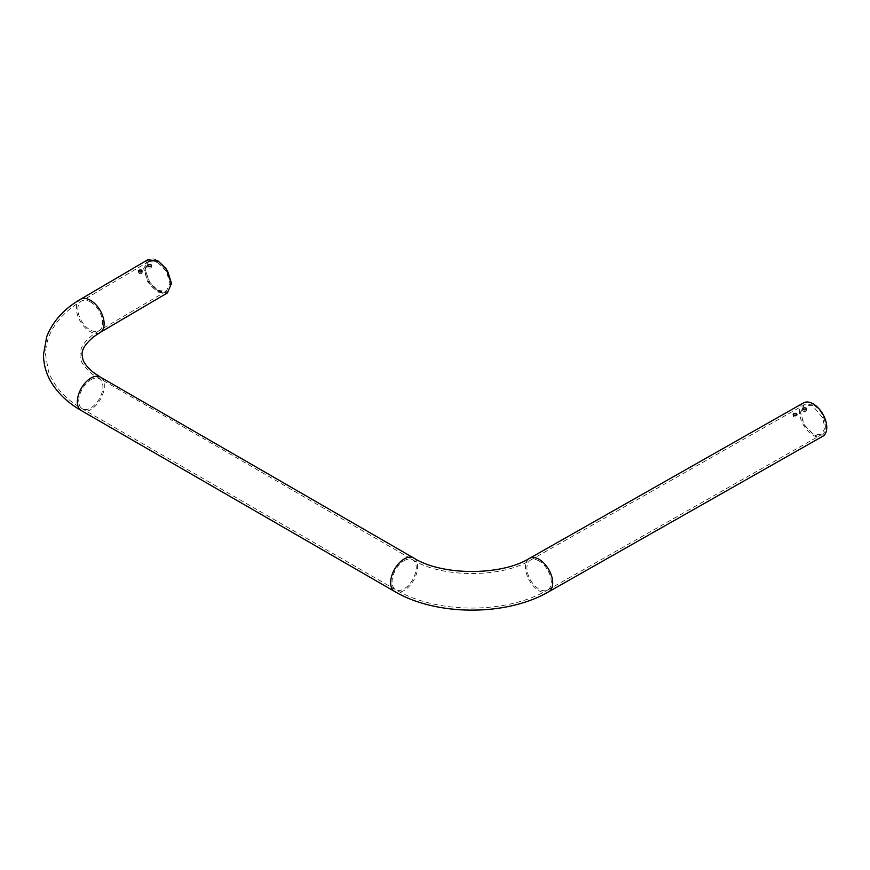 <?xml version="1.0" encoding="UTF-8"?>
<svg xmlns="http://www.w3.org/2000/svg" width="870" height="870" viewBox="0 0 870 870"><rect width="100%" height="100%" fill="white"/><g stroke="black" fill="none" stroke-linecap="round" stroke-linejoin="round"><path stroke-width="0.65" stroke-dasharray="4.35 3.26" d="M813.145 404.996L804.217 404.115L800.52 412.282L804.184 424.669L813.145 434.152C829.436 444.45 829.436 413.5 813.145 404.996M812.7 433.891L804.043 424.723L800.52 412.804L804.13 404.898L812.7 405.768L822.966 418.198L824.782 428.562L821.269 434.772L812.7 433.891M157.568 262.305L166.333 271.309L169.954 283.272L166.366 291.167L157.568 290.428L150.14 283.468L145.181 269.711L148.77 261.565L157.568 262.305M158.014 290.678C174.555 300.813 174.598 269.874 158.003 261.533L148.846 260.793L145.17 269.2L148.977 281.412L158.014 290.678M171.423 283.533L167.66 292.048L158.014 291.319C140.744 282.663 140.69 250.299 158.014 260.891L158.362 261.098M147.737 259.804L143.713 268.645L147.78 282.021L157.579 292.092L167.421 292.929M141.44 271.788L142.169 272.723L142.169 271.048M141.614 271.875C142.452 273.528 141.549 274.05 138.895 273.441L138.341 272.691L139.059 271.864M150.847 266.263L151.489 267.133L151.489 265.459M150.934 266.307C151.782 267.938 150.869 268.46 148.226 267.873L147.661 267.123L148.4 266.296M793.886 415.153L793.157 415.98L793.723 416.741C796.376 417.35 797.279 416.828 796.431 415.175L796.278 415.088M803.38 409.683L802.651 410.51L803.206 411.26C805.859 411.858 806.762 411.336 805.924 409.694L805.859 409.65M803.554 402.875A19.26 11.125 -120 0 0 800.552 418.296A19.26 11.125 -120 0 0 813.145 435.304A19.26 11.125 -120 0 0 822.737 436.283M796.996 414.337L796.996 416.012L796.431 415.175M806.479 408.846L806.479 410.52L805.924 409.694M404.148 560.661A17.215 9.853 -60.4 0 1 412.685 559.769L412.685 559.769A17.215 9.853 -60.4 0 1 415.294 573.558A17.215 9.853 -60.4 0 1 404.148 588.783A17.215 9.853 -60.4 0 1 395.611 589.686A17.215 9.853 -60.4 0 1 395.611 589.675A17.215 9.853 -60.4 0 1 392.99 575.896A17.215 9.853 -60.4 0 1 404.148 560.661M539.096 560.998A17.215 9.94 -120 0 0 530.526 560.128L530.526 560.128A17.215 9.94 -120 0 0 527.84 573.917A17.215 9.94 -120 0 0 539.096 589.12A17.215 9.94 -120 0 0 547.665 590.001A17.215 9.94 -120 0 0 547.676 589.99A17.215 9.94 -120 0 0 550.351 576.212A17.215 9.94 -120 0 0 539.096 560.998M529.504 558.355L529.504 558.355A19.26 11.125 -120 0 0 526.502 573.776A19.26 11.125 -120 0 0 539.096 590.795A19.26 11.125 -120 0 0 548.687 591.774L548.687 591.774M413.696 557.996A19.26 11.027 -60.4 0 1 416.621 573.417A19.26 11.027 -60.4 0 1 404.148 590.447A19.26 11.027 -60.4 0 1 394.599 591.459M90.839 379.777A17.215 9.853 -60.4 0 1 99.376 378.874A17.215 9.853 -60.4 0 1 99.376 378.885A17.215 9.853 -60.4 0 1 101.986 392.674A17.215 9.853 -60.4 0 1 90.839 407.899A17.215 9.853 -60.4 0 1 82.302 408.791L82.302 408.791A17.215 9.853 -60.4 0 1 79.681 395.002A17.215 9.853 -60.4 0 1 90.839 379.777M100.387 377.112L100.387 377.101A19.26 11.027 -60.4 0 1 103.312 392.533A19.26 11.027 -60.4 0 1 90.839 409.563A19.26 11.027 -60.4 0 1 81.291 410.575L81.291 410.564M90.252 301.857A17.215 10.114 59.1 0 1 101.681 316.887A17.215 10.114 59.1 0 1 99.049 330.73A17.215 10.114 59.1 0 1 99.039 330.73A17.215 10.114 59.1 0 1 90.252 329.98A17.215 10.114 59.1 0 1 78.811 314.962A17.215 10.114 59.1 0 1 81.443 301.118A17.215 10.114 59.1 0 1 81.454 301.118A17.215 10.114 59.1 0 1 90.252 301.857M100.083 332.492A19.26 11.31 59.1 0 1 90.252 331.655A19.26 11.31 59.1 0 1 77.463 314.842A19.26 11.31 59.1 0 1 80.399 299.367M138.341 271.016L138.341 272.691M147.661 265.448L147.661 267.123M793.157 414.305L793.157 415.98M802.651 408.835L802.651 410.51M99.039 330.73L92.644 334.993C86.424 339.974 82.585 344.596 81.127 348.87L79.986 354.753C80.181 357.298 79.355 363.279 92.568 374.372L412.685 559.769C441.514 577.963 501.272 578.18 530.526 560.128L804.13 404.898M547.665 590.001L821.269 434.772M166.366 291.167L99.049 330.73M148.77 261.565L81.454 301.118C68.86 308.448 59.291 317.626 52.744 328.642C48.068 336.733 45.664 345.336 45.544 354.449L48.492 371.577C54.418 386.976 65.696 399.384 82.302 408.791L395.611 589.675C436.696 614.079 506.34 614.209 547.676 589.99"/><path stroke-width="1.3" d="M548.687 591.763A19.26 11.125 -120 0 0 551.689 576.342A19.26 11.125 -120 0 0 539.096 559.334A19.26 11.125 -120 0 0 529.515 558.355L803.554 402.875A19.26 11.125 -120 0 1 813.145 403.843A19.26 11.125 -120 0 1 825.75 420.862A19.26 11.125 -120 0 1 822.737 436.283L548.687 591.774A19.26 11.125 -120 0 0 548.687 591.763C506.677 616.351 436.381 616.221 394.599 591.459L81.291 410.564A19.26 11.027 -60.4 0 1 81.291 410.564C68.11 403.071 58.051 393.555 51.112 382.039C46.088 373.447 43.554 364.291 43.5 354.536L46.708 336.744C52.787 321.291 64.021 308.839 80.399 299.367A19.26 11.31 59.1 0 1 80.41 299.356A19.26 11.31 59.1 0 1 90.252 300.193A19.26 11.31 59.1 0 1 103.041 317.006A19.26 11.31 59.1 0 1 100.093 332.481L167.421 292.929L171.423 283.522L165.963 268.515L157.938 260.848L167.442 270.57L171.401 283.033M157.938 260.848L147.737 259.804L80.41 299.356M138.765 271.69C138.08 270.342 138.972 269.82 141.44 270.113L141.614 270.211C142.452 271.853 141.549 272.364 138.895 271.777L138.341 271.016M139.059 271.864L141.614 271.875M148.161 266.166C147.378 264.763 148.281 264.241 150.847 264.589L150.934 264.632C151.782 266.263 150.869 266.785 148.226 266.198L147.661 265.448M148.4 266.296L150.934 266.307M796.278 413.424C793.832 413.098 792.929 413.609 793.56 414.957L793.723 415.066C796.376 415.664 797.279 415.142 796.431 413.5L796.278 413.424M793.157 414.305L793.56 414.957M796.431 415.175L793.886 415.153M805.859 407.986C803.304 407.617 802.39 408.128 803.13 409.531L803.206 409.585C805.859 410.172 806.762 409.65 805.924 408.019L805.859 407.986M802.651 408.835L803.13 409.531M805.924 409.694L803.38 409.683M150.934 264.632L151.489 265.459M141.614 270.211L142.169 271.048M796.996 414.337L796.431 413.5M806.479 408.846L805.924 408.019M394.599 591.459A19.26 11.027 -60.4 0 1 391.674 576.038A19.26 11.027 -60.4 0 1 404.148 558.997A19.26 11.027 -60.4 0 1 413.696 557.985A19.26 11.027 -60.4 0 1 413.696 557.996L100.387 377.101A19.26 11.027 -60.4 0 1 100.387 377.112L93.503 372.501C87.718 367.749 84.216 363.486 82.998 359.723L82.03 354.764C82.28 352.6 81.073 347.532 93.569 336.853L100.083 332.492A19.26 11.31 59.1 0 1 100.083 332.492M81.291 410.564A19.26 11.027 -60.4 0 1 78.365 395.143A19.26 11.027 -60.4 0 1 90.839 378.102A19.26 11.027 -60.4 0 1 100.387 377.101M529.515 558.355A19.26 11.125 -120 0 0 529.504 558.355C501 576.038 441.764 575.82 413.696 557.996"/></g></svg>
